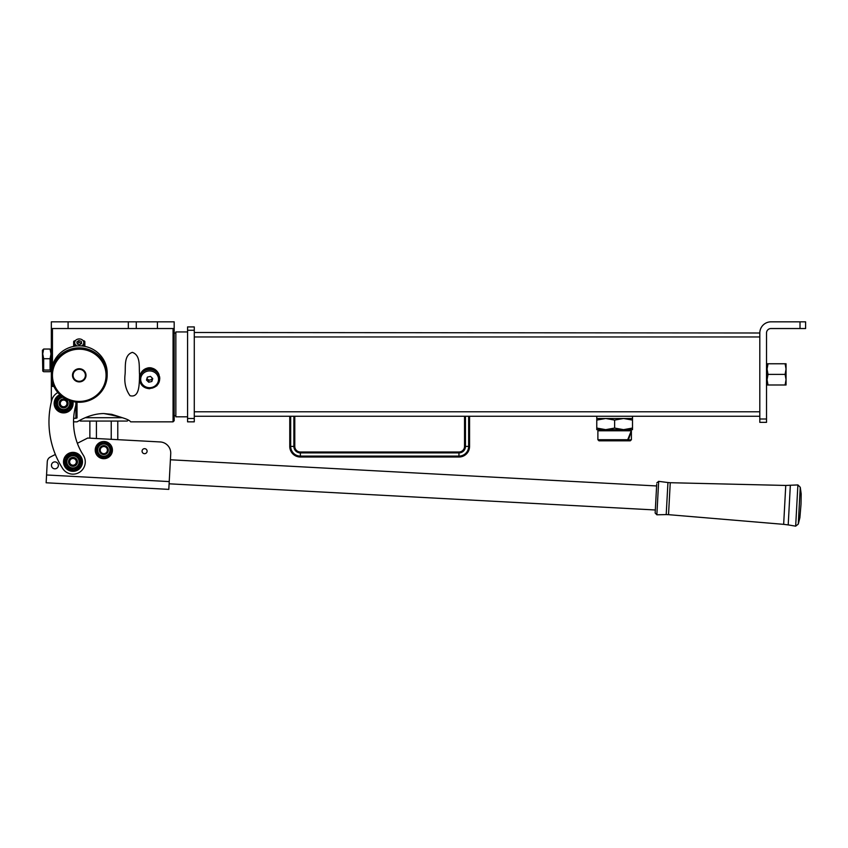 <?xml version="1.0" encoding="UTF-8"?>
<svg xmlns="http://www.w3.org/2000/svg" width="848" height="848" viewBox="0 0 848 848"><rect width="100%" height="100%" fill="white"/><g stroke="black" fill="none" stroke-linecap="round" stroke-linejoin="round"><path stroke-width="1.27" d="M51.336 401.91L51.336 375.06A27.92 27.2 0 0 1 79.256 347.86A27.92 27.2 0 0 1 107.177 375.06A27.92 27.2 0 0 1 79.256 402.27A27.92 27.2 0 0 1 51.336 375.06L51.336 328.536L136.274 328.536L136.274 321.837L128.334 321.837L128.334 328.536M136.274 321.837L174.179 321.837L174.179 420.725L173.066 421.838L173.066 328.536M139.454 379.141C140.217 385.034 143.609 388.236 149.608 388.723L156.838 385.819L159.774 378.653L158.915 374.381C157.124 370.279 154.029 368.064 149.608 367.735C145.199 368.064 142.093 370.279 140.302 374.381L139.454 379.141L139.538 374.381C138.849 366.749 140.927 355.376 132.362 352.365C123.66 355.206 125.748 366.654 125.069 374.381C124.084 382.618 125.737 389.73 130.02 395.709C139.093 398.041 139.114 385.374 139.454 379.141M139.475 377.879A10.165 9.551 180 0 0 139.56 378.621M51.336 349.789L51.336 370.968M173.066 421.838L130.624 421.838C129.055 419.283 120.119 416.516 103.827 413.548C89.146 413.633 76.945 422.187 77.02 421.838L79.691 420.385L80.369 421.064L127.274 421.064L127.953 420.385M103.838 413.548L111.692 414.333M111.777 414.343L122.345 417.704L85.298 417.704M53.371 385.268L51.389 385.268M73.638 418.414L77.02 417.947L77.02 402.185M159.657 378.621A10.165 9.551 180 0 0 159.742 377.89M96.428 421.064L96.428 438.511M111.226 439.306L111.226 421.064M128.334 321.837L51.336 321.837L51.336 328.536M174.179 321.837L174.179 328.536L136.274 328.536M42.782 371.085L42.4 350.319L43.672 349.037L42.718 353.881L43.672 358.715L43.672 370.057L42.782 371.085L43.672 371.71L50.064 371.71L50.954 371.085L50.064 370.057L50.064 358.715L51.007 353.881L50.064 349.037L43.672 349.037M50.064 358.715L43.672 358.715M50.064 370.057L43.672 370.057M50.064 349.037L51.336 350.319M79.256 369.325A6.137 5.989 180 0 0 73.108 375.314A6.137 5.989 180 0 0 79.256 381.303A6.137 5.989 180 0 0 85.394 375.314A6.137 5.989 180 0 0 79.256 369.325M85.319 372.41A6.699 6.53 0 0 1 79.256 381.717A6.699 6.53 0 0 1 73.193 372.41M72.568 374.36L72.557 375.187M79.256 381.897A6.752 6.583 180 0 0 86.008 375.314A6.752 6.583 180 0 0 79.256 368.732A6.752 6.583 180 0 0 72.493 375.314A6.752 6.583 180 0 0 79.256 381.897M107.177 375.06L107.177 373.056A27.92 27.2 180 0 0 79.256 345.846A27.92 27.2 180 0 0 51.421 370.958M79.256 349.196A26.807 26.118 180 0 0 52.449 375.314A26.807 26.118 180 0 0 79.256 401.433A26.807 26.118 180 0 0 106.053 375.314A26.807 26.118 180 0 0 79.256 349.196M139.56 377.084A10.049 9.445 180 0 0 139.56 377.201L139.56 378.929C140.598 385.819 144.764 388.893 152.046 388.151C156.806 386.73 159.339 383.656 159.657 378.929A10.049 9.445 -0 0 1 152.068 388.087A10.049 9.445 -0 0 1 139.56 378.929A10.049 9.445 -0 0 1 147.16 369.77A10.049 9.445 -0 0 1 159.657 378.929L159.657 377.784A10.049 9.445 180 0 0 159.594 376.66A10.049 9.445 -0 0 1 159.657 377.784L159.657 377.201A10.049 9.445 180 0 0 159.657 377.084M151.315 367.894A10.049 9.445 180 0 0 147.902 367.894M157.813 372.325A10.049 9.445 180 0 0 141.404 372.325A10.049 9.445 -0 0 1 147.16 368.615A10.049 9.445 -0 0 1 157.813 372.325M139.634 376.66A10.049 9.445 180 0 0 139.56 377.784A10.049 9.445 -0 0 1 139.634 376.66M147.001 378.335A2.788 2.629 180 0 0 147.605 379.226L148.729 380.307L150.287 379.946A2.788 2.629 180 0 0 152.29 378.134L151.856 381.483L152.735 378.568L150.488 376.395L147.361 377.137L146.927 378.59L147.605 379.226A2.788 2.629 180 0 0 150.287 379.946L151.856 379.575M148.729 380.307L148.729 382.225L151.856 381.483M146.927 378.59L146.481 380.042L148.729 382.225M60.091 394.839A9.264 9.264 0 0 0 61.809 412.51A9.264 9.264 0 0 0 72.684 401.507M72.928 401.56A9.498 9.498 0 0 1 61.766 412.722A9.498 9.498 0 0 1 59.911 394.68M70.575 400.913L70.787 402.27A7.261 7.261 0 0 0 70.416 400.871A7.261 7.261 0 0 1 64.766 410.58A7.261 7.261 0 0 1 56.456 404.56A7.261 7.261 0 0 0 61.024 410.199L57.113 408.694L56.456 404.56A7.261 7.261 0 0 1 61.883 396.366A7.261 7.261 0 0 0 56.456 404.56L55.788 400.426L61.332 395.921M70.787 402.27L71.444 406.404L64.946 411.693L61.024 410.199M73.67 346.397L73.67 341.755A1.113 0.912 0 0 1 74.783 340.843L75.196 340.843M83.305 340.843L83.719 340.843A1.113 0.912 0 0 1 84.842 341.755L84.842 346.397M81.45 345.931A4.558 3.731 0 0 0 81.832 339.592A4.558 3.731 0 0 0 78.62 338.977A4.558 3.731 0 0 0 76.68 339.592A4.558 3.731 0 0 0 77.051 345.931M81.885 339.624A4.749 3.89 180 0 1 81.938 339.656A4.749 3.89 180 0 1 83.994 342.868A4.749 3.89 180 0 1 82.076 345.995M83.973 346.238A4.749 3.89 0 0 0 83.994 345.878L83.994 342.868M76.437 345.995A4.749 3.89 180 0 1 74.507 342.868A4.749 3.89 180 0 1 76.564 339.656A4.749 3.89 180 0 1 76.627 339.624M74.507 342.868L74.507 345.878A4.749 3.89 0 0 0 74.529 346.238M81.291 341.373L78.896 340.578L76.861 341.882L77.221 343.97L79.617 344.765L81.641 343.461L81.291 341.373L81.291 343.292L78.896 342.497L78.896 340.578M78.896 342.497L77.157 343.61M57.876 392.56A12.285 12.285 0 0 0 51.728 400.33A85.987 85.987 0 0 0 62.667 468.509A12.285 12.285 0 0 0 79.648 472.188A12.285 12.285 0 0 0 83.316 455.206A61.427 61.427 0 0 1 75.504 406.499A12.285 12.285 0 0 0 75.832 402.058M46.142 482.777L168.805 489.381L46.142 482.777L47.276 461.694A5.586 5.586 0 0 1 50.329 457.019L55.353 454.464A85.987 85.987 0 0 1 50.053 435.565M62.339 400.32A3.35 3.35 0 0 0 60.526 404.697A3.35 3.35 0 0 0 64.893 406.51A3.35 3.35 0 0 0 66.716 402.132A3.35 3.35 0 0 0 62.339 400.32M65.328 407.538A4.463 4.463 0 0 1 59.487 405.121A4.463 4.463 0 0 1 61.915 399.281A4.463 4.463 0 0 1 67.745 401.708A4.463 4.463 0 0 1 65.328 407.538M60.643 395.348A8.597 8.597 0 0 0 63.621 412.011A8.597 8.597 0 0 0 72.207 403.86L71.041 403.86M70.914 403.044L72.207 403.044L72.207 403.86M71.963 401.327A8.597 8.597 0 0 1 72.207 402.97L70.903 402.97M187.578 331.939L175.854 331.939L175.854 416.813L187.578 416.813M194.277 418.488L194.277 421.838L187.578 421.838L187.578 418.488L194.277 418.488L194.277 330.264L187.578 330.264L187.578 326.915L194.277 326.915L194.277 330.264M187.578 418.488L187.578 330.264M469.569 416.262L469.569 446.408A10.611 10.611 0 0 1 458.959 457.019L300.372 457.019A10.611 10.611 0 0 1 289.762 446.408L289.762 416.262M300.372 457.019L300.372 456.097A9.688 9.688 0 0 1 290.684 446.408L289.762 446.408A10.611 10.611 0 0 0 300.372 457.019L458.959 457.019A10.611 10.611 0 0 0 469.569 446.408L464.534 446.408A5.586 5.586 0 0 1 458.959 451.995L300.372 451.995A5.586 5.586 0 0 1 294.786 446.408L294.786 416.262M464.534 446.408L464.534 416.262M194.277 416.262L759.808 416.262M766.518 418.997L766.518 422.346L759.808 422.346L759.808 418.997L766.518 418.997L766.518 332.999A4.463 4.463 0 0 1 770.98 328.536L800.014 328.536L800.014 321.837L770.98 321.837A11.172 11.172 0 0 0 759.808 332.999L194.277 332.501M759.808 332.999L759.808 418.997M800.014 321.837L805.6 321.837L805.6 328.536L800.014 328.536M147.096 451.306A2.512 2.512 0 0 0 144.722 448.666A2.512 2.512 0 0 0 142.072 451.041A2.512 2.512 0 0 0 144.446 453.68A2.512 2.512 0 0 0 147.096 451.306M51.452 465.17A3.466 3.466 0 0 1 55.099 461.895A3.466 3.466 0 0 1 58.364 465.541A3.466 3.466 0 0 1 54.728 468.817A3.466 3.466 0 0 1 51.452 465.17M47.276 461.694L46.566 474.975L169.229 481.579L170.734 453.701A11.172 11.172 0 0 0 160.177 441.946L87.694 438.045L89.867 438.162L89.867 421.064M77.359 443.292L87.694 438.045M117.787 421.064L117.787 439.667L160.177 441.946M169.229 481.579L168.805 489.381M170.406 459.775L656.606 485.957L656.702 484.303L655.154 513.019L655.313 509.987L169.112 483.805M667.938 482.533L658.663 481.346L656.861 514.789L666.21 514.598L667.938 482.533L670.249 482.713L668.531 514.672L783.658 524.35L785.757 485.448L797.894 484.929L800.258 487.282L798.275 524.085L799.887 517.704L801.01 504.253M767.069 364.661L767.069 384.43L766.518 384.43M767.069 369.071L767.069 379.681L768.023 374.381L767.069 369.071L768.023 363.771L767.069 363.771L767.069 369.071M785.11 374.381L786.054 379.681L786.054 363.771L785.11 363.771L786.054 369.071L785.11 374.381L768.023 374.381M785.11 363.771L768.023 363.771M768.023 384.992L767.069 379.681L767.069 384.992L786.054 384.992L786.054 379.681L785.11 384.992M630.265 440.822L598.995 440.822L597.882 439.709L627.711 439.709L626.82 440.292L631.389 439.709L630.265 440.822M630.265 429.66L631.389 430.773L630.795 430.19L631.304 430.773L597.882 430.773L597.882 439.709M627.711 439.709L631.304 430.773M631.389 439.709L631.389 430.773L628.516 439.709M596.769 416.262L596.769 418.488L632.502 418.488L632.502 420.089L623.566 418.488L614.63 420.089L605.695 418.488L596.769 420.089L596.769 418.488M632.502 416.262L632.502 418.488M632.502 429.66L623.566 429.66L632.502 428.06L632.502 429.66M614.63 428.06L605.695 429.66L596.769 428.06L596.769 429.66L623.566 429.66L614.63 428.06L614.63 420.089M632.502 428.06L632.502 420.089M596.769 428.06L596.769 420.089M106.965 448.391A3.572 3.572 0 0 0 102.12 446.96A3.572 3.572 0 0 0 100.679 451.804A3.572 3.572 0 0 0 105.523 453.235A3.572 3.572 0 0 0 106.965 448.391M99.894 452.228A4.463 4.463 0 0 1 101.686 446.165A4.463 4.463 0 0 1 107.749 447.967A4.463 4.463 0 0 1 105.958 454.019A4.463 4.463 0 0 1 99.894 452.228M79.617 464.821A7.261 7.261 0 0 0 75.96 455.228A7.261 7.261 0 0 0 66.367 458.885L68.084 455.058L76.426 454.21L81.334 461.005L79.617 464.821A7.261 7.261 0 0 1 70.024 468.478A7.261 7.261 0 0 1 66.367 458.885A7.261 7.261 0 0 0 67.109 466.103L64.649 462.711L66.367 458.885A7.261 7.261 0 0 1 75.96 455.228A7.261 7.261 0 0 1 79.617 464.821L77.899 468.647L73.734 469.082L69.568 469.506L67.109 466.103M104.357 457.337L108.533 457.03L112.18 449.472L109.827 446.016A7.261 7.261 0 0 1 107.908 456.097A7.261 7.261 0 0 1 97.817 454.178A7.261 7.261 0 0 1 99.735 444.098A7.261 7.261 0 0 1 109.827 446.016A7.261 7.261 0 0 0 97.287 446.938L99.11 443.165L107.463 442.55L109.827 446.016A7.261 7.261 0 0 1 107.908 456.097A7.261 7.261 0 0 1 97.817 454.178A7.261 7.261 0 0 0 104.357 457.337L100.181 457.644L97.817 454.178L95.464 450.712L97.287 446.938M109.487 455.058L110.251 455.811A8.597 8.597 0 0 0 109.858 443.97A8.597 8.597 0 0 0 97.7 444.055A8.597 8.597 0 0 0 97.785 456.213A8.597 8.597 0 0 0 109.625 456.447L109.074 455.906M109.456 455.132L110.198 455.864L109.625 456.447M65.656 467.513A9.264 9.264 0 0 0 78.652 469.198A9.264 9.264 0 0 0 80.337 456.192A9.264 9.264 0 0 0 67.331 454.517A9.264 9.264 0 0 0 65.656 467.513M80.507 456.054A9.498 9.498 0 0 1 78.79 469.368A9.498 9.498 0 0 1 65.476 467.651A9.498 9.498 0 0 1 67.193 454.337A9.498 9.498 0 0 1 80.507 456.054M70.045 463.453A3.35 3.35 0 0 0 74.582 464.799A3.35 3.35 0 0 0 75.938 460.263A3.35 3.35 0 0 0 71.402 458.906A3.35 3.35 0 0 0 70.045 463.453M76.924 459.733A4.463 4.463 0 0 1 75.112 465.785A4.463 4.463 0 0 1 69.059 463.983A4.463 4.463 0 0 1 70.872 457.931A4.463 4.463 0 0 1 76.924 459.733M81.143 461.407L81.578 461.407A8.597 8.597 0 0 0 72.992 453.256A8.597 8.597 0 0 0 64.395 461.853A8.597 8.597 0 0 0 72.992 470.46A8.597 8.597 0 0 0 81.578 462.298L80.751 462.298M81.111 461.492L81.578 462.298M52.449 328.536L52.449 365.435M52.449 382.681L52.449 385.268M53.869 386.381L51.336 386.381M75.907 418.414L75.907 402.069M68.084 321.837L68.084 328.536M157.431 321.837L157.431 328.536M151.792 387.451A8.936 8.395 -0 0 1 140.948 381.356A8.936 8.395 -0 0 1 147.425 371.17A8.936 8.395 -0 0 1 158.269 377.254A8.936 8.395 -0 0 1 151.792 387.451M63.155 397.288A6.137 6.137 0 0 0 57.558 404.379A6.137 6.137 0 0 0 64.586 409.478A6.137 6.137 0 0 0 68.942 400.341M73.67 344.606L74.507 344.606M83.994 344.606L84.842 344.606M458.959 457.019L458.959 456.097L300.372 456.097L300.372 452.906A6.498 6.498 0 0 1 293.874 446.408L290.684 446.408L290.684 416.262M294.786 446.408L293.874 446.408L293.874 416.262M468.647 416.262L468.647 446.408A9.688 9.688 0 0 1 458.959 456.097L458.959 452.906L300.372 452.906L300.372 451.995M465.457 416.262L465.457 446.408A6.498 6.498 0 0 1 458.959 452.906L458.959 451.995M194.277 411.789L759.808 411.789M194.277 336.963L759.808 336.963M790.336 485.374L788.205 524.912L795.668 526.163L798.275 524.085M797.894 484.929L795.668 526.163M67.384 459.34A6.137 6.137 0 0 0 70.479 467.46A6.137 6.137 0 0 0 78.599 464.365A6.137 6.137 0 0 0 75.504 456.256A6.137 6.137 0 0 0 67.384 459.34M108.904 446.642A6.137 6.137 0 0 0 100.371 445.02A6.137 6.137 0 0 0 98.75 453.553A6.137 6.137 0 0 0 107.283 455.175A6.137 6.137 0 0 0 108.904 446.642M73.532 421.838L77.02 421.838M51.336 370.428L50.954 371.085M85.955 374.466L85.955 375.187M174.179 333.063L175.854 333.063M174.179 415.7L175.854 415.7M668.531 514.672L666.21 514.598M670.249 482.713L785.757 485.448M800.258 487.282L801.18 493.801L801.021 504.104M656.861 514.789L655.154 513.019M658.663 481.346L656.776 482.915M783.658 524.35L788.205 524.912M766.518 364.322L767.069 364.322M598.995 429.66L597.882 430.773"/></g></svg>
